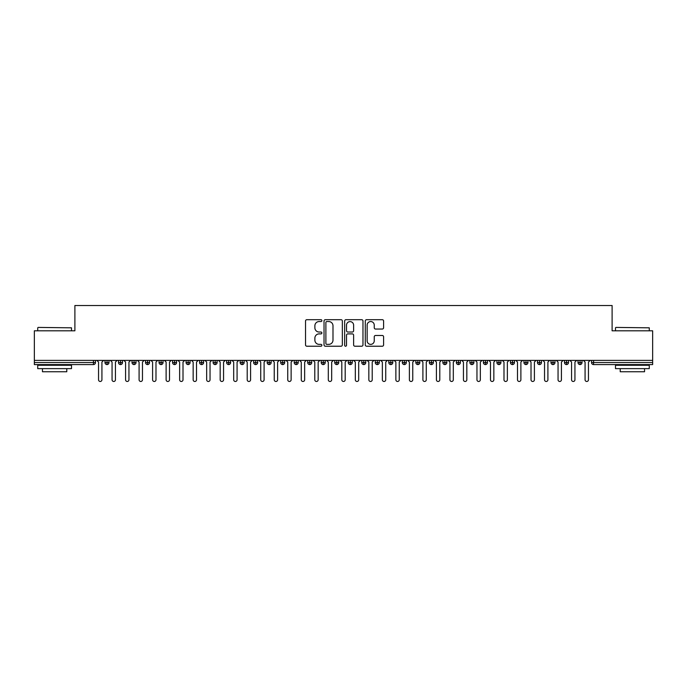 <?xml version="1.0" encoding="UTF-8"?>
<svg xmlns="http://www.w3.org/2000/svg" width="687" height="687" viewBox="0 0 687 687"><rect width="100%" height="100%" fill="white"/><g stroke="black" fill="none" stroke-linecap="round" stroke-linejoin="round"><path stroke-width="1.03" d="M321.877 320.623A0.927 0.927 0 0 0 320.949 319.695L306.857 319.695A1.322 1.322 0 0 0 305.526 321.018L305.526 344.9A1.322 1.322 0 0 0 306.857 346.222L320.949 346.222A0.927 0.927 0 0 0 321.877 345.295A0.927 0.927 0 0 0 320.949 344.367L319.129 344.367A4.242 4.242 0 0 1 314.878 340.125L314.878 338.133A4.242 4.242 0 0 1 319.129 333.891L320.949 333.891A0.927 0.927 0 0 0 321.877 332.955A0.927 0.927 0 0 0 320.949 332.027L319.129 332.027A4.242 4.242 0 0 1 314.878 327.785L314.878 325.793A4.242 4.242 0 0 1 319.129 321.55L320.949 321.55A0.927 0.927 0 0 0 321.877 320.623M382.273 329.047A1.322 1.322 0 0 0 383.595 327.716L383.595 321.018A1.322 1.322 0 0 0 382.273 319.695L366.618 319.695A1.322 1.322 0 0 0 365.286 321.018L365.286 344.9A1.322 1.322 0 0 0 366.618 346.222L382.273 346.222A1.322 1.322 0 0 0 383.595 344.9L383.595 336.802A1.322 1.322 0 0 0 382.273 335.479L375.566 335.479A1.322 1.322 0 0 0 374.243 336.802L374.243 340.821A3.547 3.547 0 0 1 370.697 344.367A3.547 3.547 0 0 1 367.15 340.821L367.15 325.097A3.547 3.547 0 0 1 370.697 321.55A3.547 3.547 0 0 1 374.243 325.097L374.243 327.716A1.322 1.322 0 0 0 375.566 329.047L382.273 329.047M34.35 360.392L652.65 360.392L652.65 330.799L612.108 330.799L612.108 305.526L74.892 305.526L74.892 330.799L34.35 330.799L34.35 362.556L93.441 362.556L93.441 360.392M342.341 321.018A1.322 1.322 0 0 0 341.01 319.695L325.363 319.695A1.322 1.322 0 0 0 324.032 321.018L324.032 344.9A1.322 1.322 0 0 0 325.363 346.222L341.01 346.222A1.322 1.322 0 0 0 342.341 344.9L342.341 321.018M345.99 319.695L361.637 319.695A1.322 1.322 0 0 1 362.968 321.018L362.968 344.9A1.322 1.322 0 0 1 361.637 346.222L354.939 346.222A1.322 1.322 0 0 1 353.616 344.9L353.616 335.213A1.322 1.322 0 0 0 352.285 333.891L347.845 333.891A1.322 1.322 0 0 0 346.514 335.213L346.514 345.295A0.927 0.927 0 0 1 345.587 346.222A0.927 0.927 0 0 1 344.659 345.295L344.659 321.018A1.322 1.322 0 0 1 345.99 319.695M95.467 362.556L93.441 362.556L93.441 364.582A2.027 2.027 0 0 0 95.467 362.556L95.467 360.392L95.467 362.556A2.027 2.027 0 0 1 93.441 364.582L34.35 364.582L34.35 362.556M652.65 360.392L652.65 364.582L593.559 364.582A2.027 2.027 0 0 1 591.533 362.556L591.533 360.392L591.533 362.556A2.027 2.027 0 0 0 593.559 364.582L593.559 362.556L652.65 362.556M107.026 360.392L107.026 364.582A2.027 2.027 0 0 1 104.999 362.556L104.999 360.392L104.999 362.556A2.027 2.027 0 0 0 107.026 364.582A2.027 2.027 0 0 0 108.984 362.556L108.984 360.392M120.543 360.392L120.543 364.582A2.027 2.027 0 0 1 118.516 362.556L118.516 360.392L118.516 362.556A2.027 2.027 0 0 0 120.543 364.582A2.027 2.027 0 0 0 122.501 362.556L122.501 360.392M134.051 360.392L134.051 364.582A2.027 2.027 0 0 1 132.024 362.556L132.024 360.392L132.024 362.556A2.027 2.027 0 0 0 134.051 364.582A2.027 2.027 0 0 0 136.017 362.556L136.017 360.392M147.568 360.392L147.568 364.582A2.027 2.027 0 0 1 145.541 362.556L145.541 360.392L145.541 362.556A2.027 2.027 0 0 0 147.568 364.582A2.027 2.027 0 0 0 149.526 362.556L149.526 360.392M161.084 360.392L161.084 364.582A2.027 2.027 0 0 1 159.058 362.556L159.058 360.392L159.058 362.556A2.027 2.027 0 0 0 161.084 364.582A2.027 2.027 0 0 0 163.042 362.556L163.042 360.392M174.601 360.392L174.601 364.582A2.027 2.027 0 0 1 172.574 362.556L172.574 360.392L172.574 362.556A2.027 2.027 0 0 0 174.601 364.582A2.027 2.027 0 0 0 176.559 362.556L176.559 360.392M188.118 360.392L188.118 364.582A2.027 2.027 0 0 1 186.091 362.556L186.091 360.392L186.091 362.556A2.027 2.027 0 0 0 188.118 364.582A2.027 2.027 0 0 0 190.076 362.556L190.076 360.392M201.626 360.392L201.626 364.582A2.027 2.027 0 0 1 199.599 362.556L199.599 360.392L199.599 362.556A2.027 2.027 0 0 0 201.626 364.582A2.027 2.027 0 0 0 203.592 362.556L203.592 360.392M215.143 360.392L215.143 364.582A2.027 2.027 0 0 1 213.116 362.556L213.116 360.392L213.116 362.556A2.027 2.027 0 0 0 215.143 364.582A2.027 2.027 0 0 0 217.101 362.556L217.101 360.392M228.659 360.392L228.659 364.582A2.027 2.027 0 0 1 226.633 362.556L226.633 360.392L226.633 362.556A2.027 2.027 0 0 0 228.659 364.582A2.027 2.027 0 0 0 230.617 362.556L230.617 360.392M242.176 360.392L242.176 364.582A2.027 2.027 0 0 1 240.149 362.556L240.149 360.392L240.149 362.556A2.027 2.027 0 0 0 242.176 364.582A2.027 2.027 0 0 0 244.134 362.556L244.134 360.392M255.684 360.392L255.684 364.582A2.027 2.027 0 0 1 253.658 362.556L253.658 360.392L253.658 362.556A2.027 2.027 0 0 0 255.684 364.582A2.027 2.027 0 0 0 257.651 362.556L257.651 360.392M269.201 360.392L269.201 364.582A2.027 2.027 0 0 1 267.174 362.556A2.027 2.027 0 0 0 269.201 364.582A2.027 2.027 0 0 1 267.174 362.556L267.174 360.392M271.159 360.392L271.159 362.556A2.027 2.027 0 0 1 269.201 364.582A2.027 2.027 0 0 0 271.159 362.556L267.174 362.556M282.718 364.582A2.027 2.027 0 0 1 280.691 362.556L280.691 360.392L280.691 362.556A2.027 2.027 0 0 0 282.718 364.582A2.027 2.027 0 0 0 284.676 362.556L284.676 360.392L284.676 362.556A2.027 2.027 0 0 1 282.718 364.582L282.718 362.556L284.676 362.556M296.234 360.392L296.234 364.582A2.027 2.027 0 0 1 294.208 362.556L294.208 360.392L294.208 362.556A2.027 2.027 0 0 0 296.234 364.582A2.027 2.027 0 0 0 298.192 362.556L298.192 360.392M309.751 360.392L309.751 364.582A2.027 2.027 0 0 1 307.716 362.556L307.716 360.392L307.716 362.556A2.027 2.027 0 0 0 309.751 364.582A2.027 2.027 0 0 0 311.709 362.556L311.709 360.392M323.259 360.392L323.259 362.556L321.233 362.556L321.233 360.392L321.233 362.556A2.027 2.027 0 0 0 323.259 364.582A2.027 2.027 0 0 0 325.217 362.556L325.217 360.392L325.217 362.556A2.027 2.027 0 0 1 323.259 364.582A2.027 2.027 0 0 1 321.233 362.556A2.027 2.027 0 0 0 323.259 364.582L323.259 362.556L325.217 362.556M336.776 360.392L336.776 364.582A2.027 2.027 0 0 1 334.749 362.556L334.749 360.392L334.749 362.556A2.027 2.027 0 0 0 336.776 364.582A2.027 2.027 0 0 0 338.734 362.556L338.734 360.392M350.293 360.392L350.293 364.582A2.027 2.027 0 0 1 348.266 362.556L348.266 360.392L348.266 362.556A2.027 2.027 0 0 0 350.293 364.582A2.027 2.027 0 0 0 352.251 362.556L352.251 360.392M363.809 360.392L363.809 364.582A2.027 2.027 0 0 1 361.783 362.556L361.783 360.392L361.783 362.556A2.027 2.027 0 0 0 363.809 364.582A2.027 2.027 0 0 0 365.767 362.556L365.767 360.392M377.318 360.392L377.318 364.582A2.027 2.027 0 0 1 375.291 362.556L375.291 360.392M379.284 360.392L379.284 362.556A2.027 2.027 0 0 1 377.318 364.582A2.027 2.027 0 0 0 379.284 362.556L375.291 362.556A2.027 2.027 0 0 0 377.318 364.582M390.834 360.392L390.834 364.582A2.027 2.027 0 0 1 388.808 362.556L388.808 360.392L388.808 362.556A2.027 2.027 0 0 0 390.834 364.582A2.027 2.027 0 0 0 392.792 362.556L392.792 360.392M404.351 360.392L404.351 364.582A2.027 2.027 0 0 1 402.324 362.556L402.324 360.392M406.309 360.392L406.309 362.556A2.027 2.027 0 0 1 404.351 364.582A2.027 2.027 0 0 0 406.309 362.556L402.324 362.556A2.027 2.027 0 0 0 404.351 364.582M417.868 360.392L417.868 364.582A2.027 2.027 0 0 1 415.841 362.556L415.841 360.392M419.826 360.392L419.826 362.556A2.027 2.027 0 0 1 417.868 364.582A2.027 2.027 0 0 0 419.826 362.556L415.841 362.556A2.027 2.027 0 0 0 417.868 364.582M431.376 360.392L431.376 364.582A2.027 2.027 0 0 1 429.349 362.556A2.027 2.027 0 0 0 431.376 364.582A2.027 2.027 0 0 1 429.349 362.556L429.349 360.392M433.342 360.392L433.342 362.556L433.342 360.392M444.893 360.392L444.893 364.582A2.027 2.027 0 0 1 442.866 362.556L442.866 360.392M446.851 360.392L446.851 362.556A2.027 2.027 0 0 1 444.893 364.582A2.027 2.027 0 0 0 446.851 362.556L442.866 362.556A2.027 2.027 0 0 0 444.893 364.582M458.409 360.392L458.409 364.582A2.027 2.027 0 0 1 456.383 362.556L456.383 360.392M460.367 360.392L460.367 362.556A2.027 2.027 0 0 1 458.409 364.582A2.027 2.027 0 0 0 460.367 362.556L456.383 362.556A2.027 2.027 0 0 0 458.409 364.582M471.926 360.392L471.926 364.582A2.027 2.027 0 0 1 469.899 362.556L469.899 360.392M473.884 360.392L473.884 362.556A2.027 2.027 0 0 1 471.926 364.582A2.027 2.027 0 0 0 473.884 362.556L469.899 362.556A2.027 2.027 0 0 0 471.926 364.582M485.443 360.392L485.443 364.582A2.027 2.027 0 0 1 483.408 362.556L483.408 360.392M487.401 360.392L487.401 362.556A2.027 2.027 0 0 1 485.443 364.582A2.027 2.027 0 0 0 487.401 362.556L483.408 362.556A2.027 2.027 0 0 0 485.443 364.582M498.951 360.392L498.951 364.582A2.027 2.027 0 0 1 496.924 362.556L496.924 360.392M500.909 360.392L500.909 362.556L500.909 360.392M512.468 360.392L512.468 364.582A2.027 2.027 0 0 1 510.441 362.556L510.441 360.392M514.426 360.392L514.426 362.556A2.027 2.027 0 0 1 512.468 364.582A2.027 2.027 0 0 0 514.426 362.556L510.441 362.556A2.027 2.027 0 0 0 512.468 364.582M525.984 360.392L525.984 364.582A2.027 2.027 0 0 1 523.958 362.556L523.958 360.392L523.958 362.556A2.027 2.027 0 0 0 525.984 364.582A2.027 2.027 0 0 0 527.942 362.556L527.942 360.392M539.501 360.392L539.501 364.582A2.027 2.027 0 0 1 537.474 362.556L537.474 360.392M541.459 360.392L541.459 362.556L541.459 360.392M553.009 360.392L553.009 364.582A2.027 2.027 0 0 1 550.983 362.556A2.027 2.027 0 0 0 553.009 364.582A2.027 2.027 0 0 1 550.983 362.556L550.983 360.392M554.976 360.392L554.976 362.556L554.976 360.392M566.526 360.392L566.526 364.582A2.027 2.027 0 0 1 564.499 362.556L564.499 360.392L564.499 362.556A2.027 2.027 0 0 0 566.526 364.582A2.027 2.027 0 0 0 568.484 362.556L568.484 360.392M580.043 360.392L580.043 364.582A2.027 2.027 0 0 1 578.016 362.556A2.027 2.027 0 0 0 580.043 364.582A2.027 2.027 0 0 1 578.016 362.556L578.016 360.392M582.001 360.392L582.001 362.556A2.027 2.027 0 0 1 580.043 364.582A2.027 2.027 0 0 0 582.001 362.556L578.016 362.556M282.718 360.392L282.718 362.556L280.691 362.556M431.376 364.582A2.027 2.027 0 0 0 433.342 362.556A2.027 2.027 0 0 1 431.376 364.582M498.951 364.582A2.027 2.027 0 0 0 500.909 362.556A2.027 2.027 0 0 1 498.951 364.582A2.027 2.027 0 0 1 496.924 362.556L500.909 362.556M539.501 364.582A2.027 2.027 0 0 0 541.459 362.556A2.027 2.027 0 0 1 539.501 364.582A2.027 2.027 0 0 1 537.474 362.556L541.459 362.556M553.009 364.582A2.027 2.027 0 0 0 554.976 362.556A2.027 2.027 0 0 1 553.009 364.582M326.814 321.55A0.927 0.927 0 0 0 325.887 322.478L325.887 343.44A0.927 0.927 0 0 0 326.814 344.367L328.738 344.367A4.242 4.242 0 0 0 332.989 340.125L332.989 325.793A4.242 4.242 0 0 0 328.738 321.55L326.814 321.55M353.616 325.166A3.547 3.547 0 0 0 350.069 321.619A3.547 3.547 0 0 0 346.514 325.166L346.514 330.705A1.322 1.322 0 0 0 347.845 332.027L352.285 332.027A1.322 1.322 0 0 0 353.616 330.705L353.616 325.166M98.542 379.791L98.542 362.083L98.542 379.791A1.692 1.692 0 0 0 100.233 381.474A1.692 1.692 0 0 0 101.925 379.791L101.925 362.083L101.925 379.791M103.617 360.392L101.925 362.083M98.542 362.083L96.858 360.392M112.058 379.791L112.058 362.083L112.058 379.791A1.692 1.692 0 0 0 113.75 381.474A1.692 1.692 0 0 0 115.442 379.791L115.442 362.083L115.442 379.791M125.575 379.791L125.575 362.083L125.575 379.791A1.692 1.692 0 0 0 127.267 381.474A1.692 1.692 0 0 0 128.95 379.791L128.95 362.083L128.95 379.791M139.092 379.791L139.092 362.083L139.092 379.791A1.692 1.692 0 0 0 140.775 381.474A1.692 1.692 0 0 0 142.467 379.791L142.467 362.083L142.467 379.791M152.6 379.791L152.6 362.083L152.6 379.791A1.692 1.692 0 0 0 154.292 381.474A1.692 1.692 0 0 0 155.983 379.791L155.983 362.083L155.983 379.791M117.125 360.392L115.442 362.083M112.058 362.083L110.367 360.392M130.642 360.392L128.95 362.083M125.575 362.083L123.883 360.392M144.158 360.392L142.467 362.083M139.092 362.083L137.4 360.392M157.675 360.392L155.983 362.083M152.6 362.083L150.917 360.392M38.137 327.416L71.517 327.819L38.137 327.416M54.625 368.636L37.725 368.636L37.725 365.261L71.517 365.261L71.517 368.636L54.625 368.636M66.785 368.636L66.785 371.744L42.457 371.744L42.457 368.636M615.887 327.416L649.275 327.819L615.887 327.416M632.375 368.636L615.483 368.636L615.483 365.261L649.275 365.261L649.275 368.636L632.375 368.636M644.543 368.636L644.543 371.744L620.215 371.744L620.215 368.636M166.117 379.791L166.117 362.083L166.117 379.791A1.692 1.692 0 0 0 167.808 381.474A1.692 1.692 0 0 0 169.5 379.791L169.5 362.083L169.5 379.791M171.183 360.392L169.5 362.083M166.117 362.083L164.433 360.392M179.633 379.791L179.633 362.083L179.633 379.791A1.692 1.692 0 0 0 181.325 381.474A1.692 1.692 0 0 0 183.008 379.791L183.008 362.083L183.008 379.791M193.15 379.791L193.15 362.083L193.15 379.791A1.692 1.692 0 0 0 194.842 381.474A1.692 1.692 0 0 0 196.525 379.791L196.525 362.083L196.525 379.791M206.667 379.791L206.667 362.083L206.667 379.791A1.692 1.692 0 0 0 208.35 381.474A1.692 1.692 0 0 0 210.042 379.791L210.042 362.083L210.042 379.791M220.175 379.791L220.175 362.083L220.175 379.791A1.692 1.692 0 0 0 221.867 381.474A1.692 1.692 0 0 0 223.558 379.791L223.558 362.083L223.558 379.791M184.7 360.392L183.008 362.083M179.633 362.083L177.942 360.392M198.217 360.392L196.525 362.083M193.15 362.083L191.458 360.392M211.733 360.392L210.042 362.083M206.667 362.083L204.975 360.392M225.25 360.392L223.558 362.083M220.175 362.083L218.492 360.392M233.692 379.791L233.692 362.083L233.692 379.791A1.692 1.692 0 0 0 235.383 381.474A1.692 1.692 0 0 0 237.075 379.791L237.075 362.083L237.075 379.791M247.208 379.791L247.208 362.083L247.208 379.791A1.692 1.692 0 0 0 248.9 381.474A1.692 1.692 0 0 0 250.583 379.791L250.583 362.083L250.583 379.791M260.725 379.791L260.725 362.083L260.725 379.791A1.692 1.692 0 0 0 262.408 381.474A1.692 1.692 0 0 0 264.1 379.791L264.1 362.083L264.1 379.791M274.233 379.791L274.233 362.083L274.233 379.791A1.692 1.692 0 0 0 275.925 381.474A1.692 1.692 0 0 0 277.617 379.791L277.617 362.083L277.617 379.791M287.75 379.791L287.75 362.083L287.75 379.791A1.692 1.692 0 0 0 289.442 381.474A1.692 1.692 0 0 0 291.133 379.791L291.133 362.083L291.133 379.791M238.758 360.392L237.075 362.083M233.692 362.083L232 360.392M252.275 360.392L250.583 362.083M247.208 362.083L245.517 360.392M265.792 360.392L264.1 362.083M260.725 362.083L259.033 360.392M279.308 360.392L277.617 362.083M274.233 362.083L272.55 360.392M292.817 360.392L291.133 362.083M287.75 362.083L286.058 360.392M301.267 379.791L301.267 362.083L301.267 379.791A1.692 1.692 0 0 0 302.958 381.474A1.692 1.692 0 0 0 304.642 379.791L304.642 362.083L304.642 379.791M306.333 360.392L304.642 362.083M301.267 362.083L299.575 360.392M314.783 379.791L314.783 362.083L314.783 379.791A1.692 1.692 0 0 0 316.467 381.474A1.692 1.692 0 0 0 318.158 379.791L318.158 362.083L318.158 379.791M319.85 360.392L318.158 362.083M314.783 362.083L313.092 360.392M328.3 379.791L328.3 362.083L328.3 379.791A1.692 1.692 0 0 0 329.983 381.474A1.692 1.692 0 0 0 331.675 379.791L331.675 362.083L331.675 379.791M333.367 360.392L331.675 362.083M328.3 362.083L326.608 360.392M341.808 379.791L341.808 362.083L341.808 379.791A1.692 1.692 0 0 0 343.5 381.474A1.692 1.692 0 0 0 345.192 379.791L345.192 362.083L345.192 379.791M346.875 360.392L345.192 362.083M341.808 362.083L340.125 360.392M355.325 379.791L355.325 362.083L355.325 379.791A1.692 1.692 0 0 0 357.017 381.474A1.692 1.692 0 0 0 358.7 379.791L358.7 362.083L358.7 379.791M360.392 360.392L358.7 362.083M355.325 362.083L353.633 360.392M368.842 379.791L368.842 362.083L368.842 379.791A1.692 1.692 0 0 0 370.533 381.474A1.692 1.692 0 0 0 372.217 379.791L372.217 362.083L372.217 379.791M373.908 360.392L372.217 362.083M368.842 362.083L367.15 360.392M382.358 379.791L382.358 362.083L382.358 379.791A1.692 1.692 0 0 0 384.042 381.474A1.692 1.692 0 0 0 385.733 379.791L385.733 362.083L385.733 379.791M387.425 360.392L385.733 362.083M382.358 362.083L380.667 360.392M395.867 379.791L395.867 362.083L395.867 379.791A1.692 1.692 0 0 0 397.558 381.474A1.692 1.692 0 0 0 399.25 379.791L399.25 362.083L399.25 379.791M400.942 360.392L399.25 362.083M395.867 362.083L394.183 360.392M409.383 379.791L409.383 362.083L409.383 379.791A1.692 1.692 0 0 0 411.075 381.474A1.692 1.692 0 0 0 412.767 379.791L412.767 362.083L412.767 379.791M414.45 360.392L412.767 362.083M409.383 362.083L407.692 360.392M422.9 379.791L422.9 362.083L422.9 379.791A1.692 1.692 0 0 0 424.592 381.474A1.692 1.692 0 0 0 426.275 379.791L426.275 362.083L426.275 379.791M427.967 360.392L426.275 362.083M422.9 362.083L421.208 360.392M436.417 379.791L436.417 362.083L436.417 379.791A1.692 1.692 0 0 0 438.1 381.474A1.692 1.692 0 0 0 439.792 379.791L439.792 362.083L439.792 379.791M441.483 360.392L439.792 362.083M436.417 362.083L434.725 360.392M449.925 379.791L449.925 362.083L449.925 379.791A1.692 1.692 0 0 0 451.617 381.474A1.692 1.692 0 0 0 453.308 379.791L453.308 362.083L453.308 379.791M455 360.392L453.308 362.083M449.925 362.083L448.242 360.392M463.442 379.791L463.442 362.083L463.442 379.791A1.692 1.692 0 0 0 465.133 381.474A1.692 1.692 0 0 0 466.825 379.791L466.825 362.083L466.825 379.791M468.508 360.392L466.825 362.083M463.442 362.083L461.75 360.392M476.958 379.791L476.958 362.083L476.958 379.791A1.692 1.692 0 0 0 478.65 381.474A1.692 1.692 0 0 0 480.333 379.791L480.333 362.083L480.333 379.791M482.025 360.392L480.333 362.083M476.958 362.083L475.267 360.392M490.475 379.791L490.475 362.083L490.475 379.791A1.692 1.692 0 0 0 492.158 381.474A1.692 1.692 0 0 0 493.85 379.791L493.85 362.083L493.85 379.791M495.542 360.392L493.85 362.083M490.475 362.083L488.783 360.392M503.992 379.791L503.992 362.083L503.992 379.791A1.692 1.692 0 0 0 505.675 381.474A1.692 1.692 0 0 0 507.367 379.791L507.367 362.083L507.367 379.791M509.058 360.392L507.367 362.083M503.992 362.083L502.3 360.392M517.5 379.791L517.5 362.083L517.5 379.791A1.692 1.692 0 0 0 519.192 381.474A1.692 1.692 0 0 0 520.883 379.791L520.883 362.083L520.883 379.791M522.567 360.392L520.883 362.083M517.5 362.083L515.817 360.392M531.017 379.791L531.017 362.083L531.017 379.791A1.692 1.692 0 0 0 532.708 381.474A1.692 1.692 0 0 0 534.4 379.791L534.4 362.083L534.4 379.791M536.083 360.392L534.4 362.083M531.017 362.083L529.325 360.392M544.533 379.791L544.533 362.083L544.533 379.791A1.692 1.692 0 0 0 546.225 381.474A1.692 1.692 0 0 0 547.908 379.791L547.908 362.083L547.908 379.791M549.6 360.392L547.908 362.083M544.533 362.083L542.842 360.392M558.05 379.791L558.05 362.083L558.05 379.791A1.692 1.692 0 0 0 559.733 381.474A1.692 1.692 0 0 0 561.425 379.791L561.425 362.083L561.425 379.791M563.117 360.392L561.425 362.083M558.05 362.083L556.358 360.392M571.558 379.791L571.558 362.083L571.558 379.791A1.692 1.692 0 0 0 573.25 381.474A1.692 1.692 0 0 0 574.942 379.791L574.942 362.083L574.942 379.791M576.633 360.392L574.942 362.083M571.558 362.083L569.875 360.392M585.075 379.791L585.075 362.083L585.075 379.791A1.692 1.692 0 0 0 586.767 381.474A1.692 1.692 0 0 0 588.458 379.791L588.458 362.083L588.458 379.791M590.142 360.392L588.458 362.083M585.075 362.083L583.383 360.392M593.559 360.392L593.559 362.556L591.533 362.556M104.999 362.556A2.027 2.027 0 0 0 107.026 364.582A2.027 2.027 0 0 0 108.984 362.556L104.999 362.556M118.516 362.556A2.027 2.027 0 0 0 120.543 364.582A2.027 2.027 0 0 0 122.501 362.556L118.516 362.556M132.024 362.556A2.027 2.027 0 0 0 134.051 364.582A2.027 2.027 0 0 0 136.017 362.556L132.024 362.556M145.541 362.556A2.027 2.027 0 0 0 147.568 364.582A2.027 2.027 0 0 0 149.526 362.556L145.541 362.556M159.058 362.556A2.027 2.027 0 0 0 161.084 364.582A2.027 2.027 0 0 0 163.042 362.556L159.058 362.556M172.574 362.556L176.559 362.556A2.027 2.027 0 0 1 174.601 364.582M186.091 362.556A2.027 2.027 0 0 0 188.118 364.582A2.027 2.027 0 0 0 190.076 362.556L186.091 362.556M199.599 362.556L203.592 362.556A2.027 2.027 0 0 1 201.626 364.582M213.116 362.556A2.027 2.027 0 0 0 215.143 364.582A2.027 2.027 0 0 0 217.101 362.556L213.116 362.556M226.633 362.556A2.027 2.027 0 0 0 228.659 364.582A2.027 2.027 0 0 0 230.617 362.556L226.633 362.556M240.149 362.556A2.027 2.027 0 0 0 242.176 364.582A2.027 2.027 0 0 0 244.134 362.556L240.149 362.556M253.658 362.556A2.027 2.027 0 0 0 255.684 364.582A2.027 2.027 0 0 0 257.651 362.556L253.658 362.556M294.208 362.556L298.192 362.556A2.027 2.027 0 0 1 296.234 364.582M307.716 362.556A2.027 2.027 0 0 0 309.751 364.582A2.027 2.027 0 0 0 311.709 362.556L307.716 362.556M334.749 362.556L338.734 362.556A2.027 2.027 0 0 1 336.776 364.582M348.266 362.556A2.027 2.027 0 0 0 350.293 364.582A2.027 2.027 0 0 0 352.251 362.556L348.266 362.556M361.783 362.556L365.767 362.556A2.027 2.027 0 0 1 363.809 364.582M388.808 362.556L392.792 362.556A2.027 2.027 0 0 1 390.834 364.582M429.349 362.556L433.342 362.556M523.958 362.556L527.942 362.556A2.027 2.027 0 0 1 525.984 364.582M550.983 362.556L554.976 362.556M564.499 362.556A2.027 2.027 0 0 0 566.526 364.582A2.027 2.027 0 0 0 568.484 362.556L564.499 362.556M37.725 330.799L37.725 327.819M45.428 365.261L45.428 364.582M63.814 365.261L63.814 364.582M71.517 330.799L71.517 327.819M615.483 330.799L615.483 327.819M623.186 365.261L623.186 364.582M641.572 365.261L641.572 364.582M649.275 330.799L649.275 327.819"/></g></svg>
